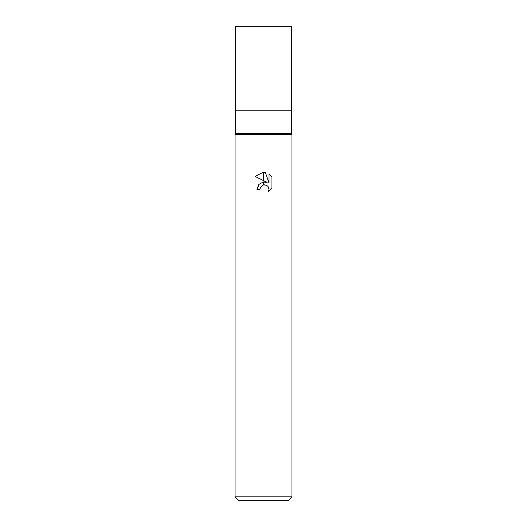 <?xml version="1.0" encoding="UTF-8"?>
<svg xmlns="http://www.w3.org/2000/svg" width="527" height="527" viewBox="0 0 527 527"><rect width="100%" height="100%" fill="white"/><g stroke="black" fill="none" stroke-linecap="round" stroke-linejoin="round"><path stroke-width="0.4" stroke-dasharray="2.63 1.98" d="M291.484 133.542L235.516 133.542M291.484 110.775L235.516 110.775L291.484 110.775M291.958 134.49L235.042 134.49L291.958 134.49M288.164 500.65L238.836 500.65M291.958 496.856L235.042 496.856M260.246 187.737L260.424 187.335M271.958 188.146L271.958 176.92M263.665 180.656L263.335 180.491M255.042 176.407L267.123 182.362L260.16 183.205L256.952 189.397L259.943 189.397M263.335 181.94A7.483 7.483 0 0 1 263.665 181.901M263.665 184.898A4.545 4.545 0 0 0 263.335 184.977M263.309 184.984L264.488 184.825M266.708 185.405L268.263 186.835M269.027 173.963L269.027 183.06L265.331 172.434M263.665 172.243L263.335 172.237A10.296 10.296 0 0 1 263.665 172.243M291.484 26.35L235.516 26.35"/><path stroke-width="0.79" d="M263.5 133.542L291.484 133.542L291.958 134.49L291.958 496.856L235.042 496.856L235.042 134.49L291.958 134.49L235.042 134.49L235.516 133.542L263.5 133.542M235.516 133.542L235.516 26.35L291.484 26.35L291.484 110.775L235.516 110.775L291.484 110.775L291.484 133.542M235.042 496.856L238.836 500.65L288.164 500.65L291.958 496.856M271.958 176.92L271.958 188.146L268.553 191.406L269.033 189.371L268.691 187.632L267.709 186.156L266.234 185.175L263.665 184.905L263.665 181.901L267.123 182.362L263.665 180.656L263.665 172.243L265.331 172.434L269.027 183.06L269.027 173.963L271.952 176.927L269.027 173.963M259.943 189.397L256.952 189.397L258.757 184.476L263.335 181.947L263.335 184.977L260.424 187.335L259.943 189.397L260.246 187.737M268.553 191.406L271.952 188.146M263.335 172.237L263.335 180.491L255.042 176.407L263.335 172.237L255.048 176.407M260.424 187.335L263.309 184.984M264.488 184.825L266.708 185.405M268.263 186.835L269.033 189.371L268.559 191.4M265.331 172.434L263.665 172.243"/></g></svg>
